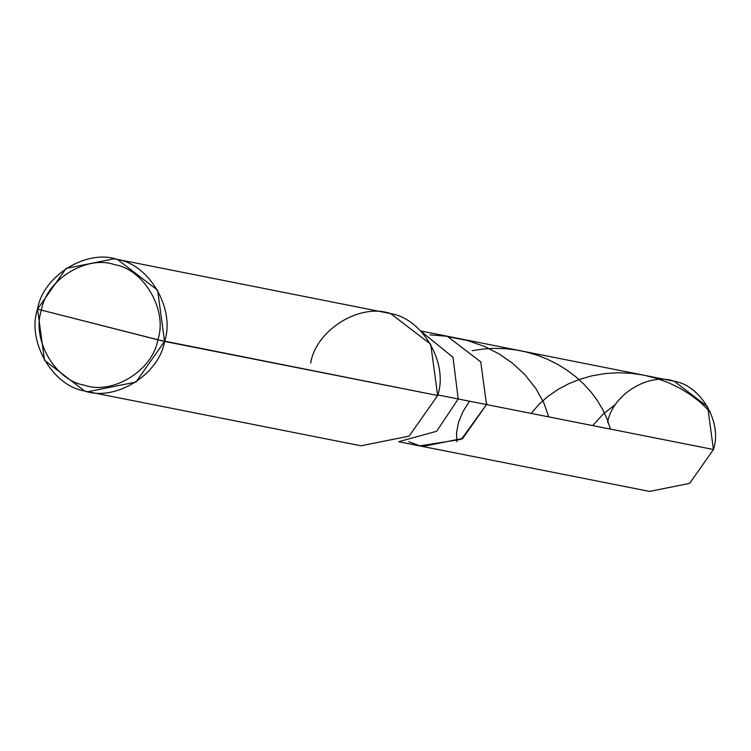 <?xml version="1.0" encoding="UTF-8"?>
<svg xmlns="http://www.w3.org/2000/svg" width="751" height="751" viewBox="0 0 751 751"><rect width="100%" height="100%" fill="white"/><g stroke="black" fill="none" stroke-linecap="round" stroke-linejoin="round"><path stroke-width="1.13" d="M420.663 330.956L674.295 381.245L707.677 406.826L713.45 449.502L486.517 404.573L461.292 439.354L419.847 445.85L408.873 441.71L419.847 445.85L461.292 439.354L486.517 404.573L480.743 361.898L447.361 336.317L444.573 335.688L447.361 336.317L480.743 361.898L486.517 404.573L713.45 449.502C722.622 423.01 701.087 385.47 674.295 381.245C648.733 372.13 612.065 394.829 607.625 422.522M430.032 334.852L447.361 336.317L480.743 361.898L486.517 404.573L480.743 361.898L447.361 336.317L430.032 334.852M713.45 449.502L689.643 483.372L649.568 491.417L422.635 446.479L462.71 438.443L486.517 404.573L458.213 398.969L453.003 357.298L420.935 331.229L453.003 357.298L458.213 398.969L437.805 394.932L486.517 404.573L462.71 438.443L422.635 446.479L398.725 441.748M114.208 258.757L390.68 313.599L430.736 344.287L437.664 395.505L164.544 341.423C159.212 374.665 115.213 401.907 84.534 390.961C52.382 385.892 26.548 340.841 37.55 309.055L41.427 310.125C31.335 339.264 55.02 380.56 84.497 385.207C112.622 395.242 152.951 370.271 157.832 339.799C152.951 370.271 112.622 395.242 84.497 385.207C55.02 380.56 31.335 339.264 41.427 310.125L157.832 339.799C167.924 310.651 144.239 269.365 114.762 264.718C86.647 254.683 46.309 279.654 41.427 310.125L37.55 309.055C42.882 275.814 86.881 248.572 117.55 259.517C149.712 264.587 175.546 309.637 164.544 341.423L157.616 290.215L117.55 259.517L114.208 258.757L66.116 268.407L37.55 309.055L44.478 360.264L84.534 390.961L87.886 391.722L135.969 382.071L164.544 341.423L41.427 310.125C46.309 279.654 86.647 254.683 114.762 264.718C144.239 269.365 167.924 310.651 157.832 339.799L437.664 395.505C448.666 363.709 422.832 318.668 390.68 313.599C360.001 302.644 316.002 329.886 310.67 363.127M399.081 441.597L436.669 431.262L458.213 398.969L436.669 431.262L399.081 441.597M437.664 395.505L409.098 436.143L361.006 445.794L87.886 391.722M469.525 401.212L462.945 411.595L458.532 422.278L456.495 432.905L456.946 441.776M487.183 404.705L486.93 403.766M710.221 411.83L700.692 402.602L690.911 395.017L680.181 388.351L668.653 382.757L656.496 378.326L643.898 375.153L631.028 373.285L618.101 372.749L605.315 373.538L591.638 375.885L579.763 379.293L568.601 383.799L558.303 389.271L548.136 396.246L539.331 403.991L531.135 413.407M548.784 416.899L543.686 402.555L535.716 388.295L524.911 374.693L512.454 363.165L499.086 353.899L484.292 346.352L467.169 340.438L450.215 337.133M615.942 403.982L603.1 414.111L592.736 425.601M610.385 429.103L607.249 419.405L602.884 409.839L597.242 400.367L591.075 392.097L583.921 384.202L575.848 376.824L566.93 370.093L557.251 364.113L546.925 358.997L537.303 355.232L526.085 351.947L515.89 349.9L505.564 348.699L493.933 348.37L483.7 348.971L472.248 350.679"/></g></svg>
